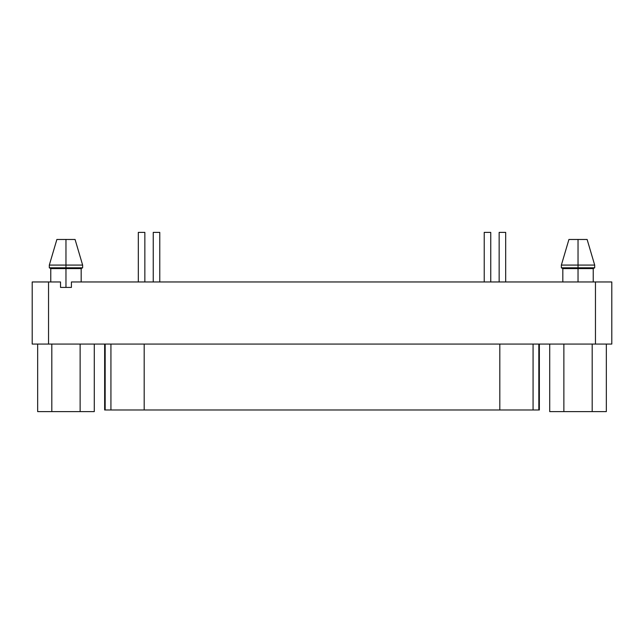 <?xml version="1.0" encoding="UTF-8"?>
<svg xmlns="http://www.w3.org/2000/svg" width="644" height="644" viewBox="0 0 644 644"><rect width="100%" height="100%" fill="white"/><g stroke="black" fill="none" stroke-linecap="round" stroke-linejoin="round"><path stroke-width="0.97" d="M490.76 232.387L490.76 281.959L490.76 232.387L484.224 232.387L490.76 232.387L484.224 232.387L484.224 281.959L484.224 232.387M159.776 232.387L159.776 281.959L159.776 232.387L153.24 232.387L159.776 232.387L153.24 232.387L153.24 281.959L153.24 232.387M505.685 232.387L505.685 281.959L505.685 232.387L499.148 232.387L505.685 232.387L499.148 232.387L499.148 281.959L499.148 232.387M144.852 232.387L144.852 281.959L144.852 232.387L138.315 232.387L144.852 232.387L138.315 232.387L138.315 281.959L138.315 232.387M593.229 268.588L594.686 267.799L578.03 267.799L578.03 268.588L593.229 268.588L593.229 281.959L593.229 268.588L578.03 268.588L578.03 267.799L561.367 267.799L562.824 268.588L578.03 268.588L578.03 281.959L578.03 268.588L562.824 268.588L561.367 267.799L578.03 267.799L578.03 265.078L561.367 265.078L561.367 267.799L561.367 265.078L578.03 265.078L578.03 239.471L568.926 239.471L561.367 265.078L568.926 239.471L587.127 239.471L578.03 239.471L578.03 265.078L594.686 265.078L587.127 239.471L594.686 265.078L578.03 265.078L578.03 267.799L594.686 267.799L594.686 265.078L594.686 267.799L593.229 268.588M562.824 281.959L562.824 268.588L562.824 281.959M499.816 409.978L105.165 409.978L105.165 344.065L105.165 409.978L110.929 409.978L110.929 344.065L110.929 409.978L144.184 409.978L144.184 344.065L144.184 409.978L533.071 409.978L499.816 409.978L499.816 344.065L499.816 409.978M538.835 409.978L533.071 409.978L533.071 344.065L533.071 409.978L538.835 409.978L538.835 344.065L538.835 409.978L539.35 409.978L539.35 344.065M104.65 344.065L104.65 409.978L105.165 409.978M51.818 411.613L37.666 411.613L51.818 411.613L51.818 344.065L51.818 411.613L80.13 411.613L51.818 411.613M94.282 411.613L80.13 411.613L80.13 344.065L80.13 411.613L94.282 411.613L94.282 344.065L94.282 411.613M37.666 344.065L37.666 411.613L37.666 344.065M563.87 411.613L549.718 411.613L563.87 411.613L563.87 344.065L563.87 411.613L592.182 411.613L563.87 411.613M606.334 411.613L592.182 411.613L592.182 344.065L592.182 411.613L606.334 411.613L606.334 344.065L606.334 411.613M549.718 344.065L549.718 411.613L549.718 344.065M611.8 344.065L32.2 344.065L32.2 281.959L32.2 344.065L48.541 344.065L48.541 281.959L32.2 281.959L48.541 281.959L48.541 344.065L595.459 344.065L595.459 281.959L71.42 281.959L71.42 287.409L71.42 281.959L595.459 281.959L595.459 344.065L611.8 344.065L611.8 281.959L595.459 281.959L611.8 281.959L611.8 344.065M60.528 287.409L71.42 287.409L60.528 287.409L60.528 281.959L48.541 281.959L60.528 281.959L60.528 287.409M81.176 268.588L82.633 267.799L65.97 267.799L65.97 268.588L81.176 268.588L81.176 281.959L81.176 268.588L65.97 268.588L65.97 267.799L49.314 267.799L50.771 268.588L65.97 268.588L65.97 287.409L65.97 268.588L50.771 268.588L49.314 267.799L65.97 267.799L65.97 265.078L49.314 265.078L49.314 267.799L49.314 265.078L65.97 265.078L65.97 239.471L56.873 239.471L49.314 265.078L56.873 239.471L75.074 239.471L65.97 239.471L65.97 265.078L82.633 265.078L75.074 239.471L82.633 265.078L65.97 265.078L65.97 267.799L82.633 267.799L82.633 265.078L82.633 267.799L81.176 268.588M50.771 281.959L50.771 268.588L50.771 281.959"/></g></svg>
